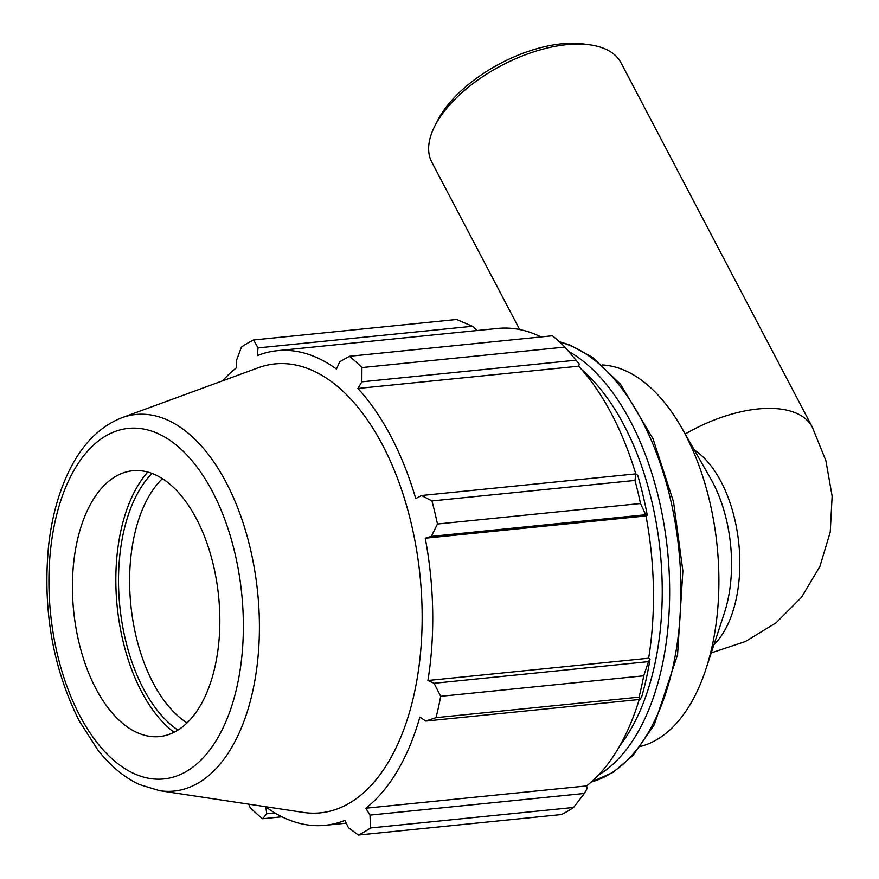 <?xml version="1.0" encoding="UTF-8"?>
<svg xmlns="http://www.w3.org/2000/svg" width="879" height="879" viewBox="0 0 879 879"><rect width="100%" height="100%" fill="white"/><g stroke="black" fill="none" stroke-linecap="round" stroke-linejoin="round"><path stroke-width="1.32" d="M640.549 746.414A192.347 104.887 -95.8 0 0 705.881 669.238L724.329 613.113A106.864 58.267 -95.8 0 0 710.759 478.813L681.478 427.502A192.347 104.887 -95.8 0 0 602.027 364.939M705.881 669.238A192.347 104.887 -95.8 0 0 681.478 427.502M349.402 356.281L552.43 335.778A256.459 139.849 84.2 0 1 564.944 347.073L361.917 367.576A256.459 139.849 -95.8 0 0 349.402 356.281L339.679 361.807L336.448 369.081A238.506 130.059 -95.8 0 0 277.182 350.699L497.91 328.416A238.506 130.059 84.2 0 1 541.024 336.932M564.944 347.073L579.272 364.038L578.668 366.18A238.506 130.059 84.2 0 1 635.759 473.88M647.307 515.38A241.077 131.465 -95.8 0 0 637.714 475.352L635.902 473.869L634.968 480.428A256.459 139.849 84.2 0 1 640.494 503.513L645.702 514.742L647.307 515.38L645.977 515.918A238.506 130.059 84.2 0 1 648.647 658.217L650.01 659.206L648.46 661.634L643.725 675.808A256.459 139.849 84.2 0 1 639.033 697.146L640.143 699.42L641.868 696.212A241.077 131.465 -95.8 0 0 650.01 659.206M639.209 699.519A238.506 130.059 84.2 0 1 586.546 785.925L587.238 788.298L584.348 793.462L573.591 807.449A256.459 139.849 84.2 0 1 561.417 814.547L358.39 835.05L348.425 827.677L344.931 820.393A238.506 130.059 -95.8 0 1 325.098 825.304A238.506 130.059 -95.8 0 1 265.821 806.933L266.766 813.778L262.612 818.756L281.983 816.789M262.612 818.756A256.459 139.849 -95.8 0 1 250.086 807.449L248.757 804.164M584.348 793.462L369.982 815.108L365.818 808.208A238.506 130.059 -95.8 0 0 419.854 717.11L425.777 721.066L640.143 699.42M639.033 697.146L435.995 717.649L425.777 721.066M645.977 515.918L425.249 538.201L431.336 536.388L645.702 514.742M640.494 503.513L437.456 524.016L431.336 536.388M578.668 366.18L357.929 388.463L361.851 381.827L576.217 360.181M361.917 367.576L361.851 381.827M277.182 350.699A238.506 130.059 -95.8 0 0 257.349 355.621L258.019 347.908L253.624 339.975L456.651 319.473L472.386 326.263L477.231 330.504M258.019 347.908L472.386 326.263M187.062 722.89A133.575 72.836 84.2 0 1 132.883 620.431A133.575 72.836 84.2 0 1 149.485 495.316A133.575 72.836 84.2 0 1 162.406 478.648M152.001 473.418A141.585 77.209 -95.8 0 0 139.563 489.845A141.585 77.209 -95.8 0 0 177.921 730.097M147.749 472.045A146.441 79.857 -95.8 0 0 137.607 486.109A146.441 79.857 -95.8 0 0 174.031 732.284M222.497 380.86A238.506 130.059 -95.8 0 1 236.462 367.796L236.462 360.489L241.45 347.073A256.459 139.849 -95.8 0 1 253.624 339.975M159.593 790.682L303.167 812.383A225.617 123.027 -95.8 0 0 420.052 575.998A225.617 123.027 -95.8 0 0 258.272 367.752L121.939 417.712C100.074 426.304 82.637 443.697 69.617 469.891C58.948 491.394 51.971 516.402 48.675 544.903C42.456 608.861 52.586 667.436 79.077 720.637L97.745 749.82C110.183 765.774 124.06 777.344 139.376 784.54L159.593 790.682A189.249 103.206 -95.8 0 0 257.646 592.402A189.249 103.206 -95.8 0 0 121.939 417.712M358.39 835.05A256.459 139.849 -95.8 0 0 370.564 827.952L573.591 807.449M369.982 815.108L370.564 827.952M435.995 717.649A256.459 139.849 -95.8 0 0 440.698 696.311L643.725 675.808M648.46 661.634L434.094 683.28L440.698 696.311M434.094 683.28L427.919 680.5A238.506 130.059 -95.8 0 0 425.249 538.201M437.456 524.016A256.459 139.849 -95.8 0 0 431.93 500.931L634.968 480.428M635.902 473.869L421.535 495.514L431.93 500.931M421.535 495.514L415.756 498.602A238.506 130.059 -95.8 0 0 357.929 388.463M648.647 658.217L427.919 680.5M586.546 785.925L365.818 808.208M274.929 812.954L266.766 813.778M92.295 501.096A133.575 72.836 -95.8 0 0 79.198 643.461A133.575 72.836 -95.8 0 0 149.408 736.294A133.575 72.836 -95.8 0 0 199.983 706.222A133.575 72.836 -95.8 0 0 208.169 546.672A133.575 72.836 -95.8 0 0 122.829 473.045A133.575 72.836 -95.8 0 0 92.295 501.096M519.665 329.526L431.82 162.197A106.864 53.212 -27.7 0 1 434.764 126.147A106.864 53.212 -27.7 0 1 589.688 44.807A106.864 53.212 -27.7 0 1 621.046 62.859L812.306 427.15A106.864 53.212 152.3 0 0 685.191 434.006M589.688 44.807L583.315 43.95A100.448 50.015 152.3 0 0 437.687 120.401L434.764 126.147M713.946 644.714A106.864 58.267 -95.8 0 0 738.832 543.804A106.864 58.267 -95.8 0 0 694.278 449.927M581.92 369.817A217.783 118.764 84.2 0 1 660.228 551.748A217.783 118.764 84.2 0 1 619.871 745.656M598.313 775.223A223.123 121.676 -95.8 0 0 668.666 563.648A223.123 121.676 -95.8 0 0 568.779 351.49M559.692 342.041A223.123 121.676 84.2 0 1 679.896 561.692A223.123 121.676 84.2 0 1 591.248 782.024M75.122 468.375A176.185 96.075 84.2 0 1 212.52 491.757A176.185 96.075 84.2 0 1 217.168 738.931A176.185 96.075 84.2 0 1 79.758 715.55A176.185 96.075 84.2 0 1 75.122 468.375M812.306 427.15L825.886 460.717L832.127 496.163L830.237 532.048L819.887 566.472L801.472 597.346L776.091 622.804L745.414 641.516L711.265 652.877M559.363 341.733L569.724 344.92L592.501 357.357L620.497 384.255L652.954 438.643L673.534 501.843L682.873 570.943L677.555 654.833L654.262 724.79L632.902 755.555L612.949 772.454L591.16 782.09M346.26 823.173L325.098 825.304"/></g></svg>
